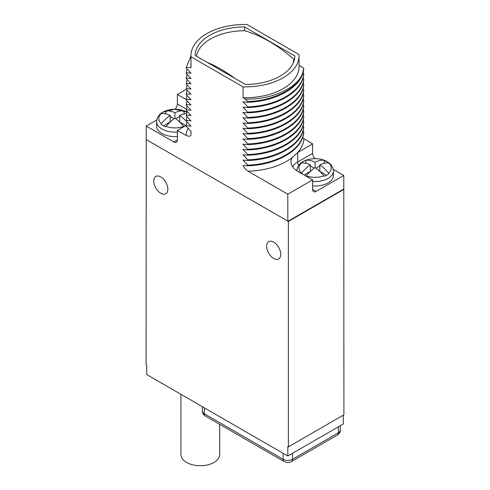 <?xml version="1.0" encoding="UTF-8"?>
<svg xmlns="http://www.w3.org/2000/svg" width="490" height="490" viewBox="0 0 490 490"><rect width="100%" height="100%" fill="white"/><g stroke="black" fill="none" stroke-linecap="round" stroke-linejoin="round"><path stroke-width="0.73" d="M343.319 415.14L343.319 423.966L287.808 456.012L146.681 374.538L146.681 365.032L146.094 364.695L146.216 139.338M287.808 456.012L287.808 446.506L288.396 446.849L343.907 414.803L343.784 175.457L333.237 169.369M288.396 446.849L288.396 221.425L288.04 221.223L343.551 189.177M273.696 258.432A9.978 5.764 -120 0 0 278.688 258.922A9.978 5.764 -120 0 0 280.213 250.929A9.978 5.764 -120 0 0 273.696 242.134A9.978 5.764 -120 0 0 268.704 241.644A9.978 5.764 -120 0 0 267.179 249.637A9.978 5.764 -120 0 0 273.696 258.432M160.793 193.25A9.978 5.764 -120 0 0 165.785 193.746A9.978 5.764 -120 0 0 167.317 185.747A9.978 5.764 -120 0 0 160.793 176.951A9.978 5.764 -120 0 0 155.808 176.461A9.978 5.764 -120 0 0 154.276 184.454A9.978 5.764 -120 0 0 160.793 193.25M190.947 131.253L190.947 133.09A54.053 31.207 0 0 0 190.984 134.223L190.984 131.289L186.261 126.389L186.261 125.716L190.984 126.132L186.261 121.097L186.261 120.418L190.984 120.834L186.261 115.799L186.261 115.119L190.984 115.536L186.261 110.501L186.261 109.827L190.984 110.244L186.261 105.209L186.261 104.529L190.984 104.946L186.261 99.911L186.261 99.231L190.984 99.648L186.261 94.613L186.261 93.939L190.984 94.215L186.261 89.321L177.38 94.46L177.38 103.966L186.329 109.129M174.954 109.233A4.992 2.879 120 0 0 177.38 103.966M156.763 119.94L146.216 126.028L173.852 141.984A4.992 2.879 60 0 0 176.345 142.235A4.992 2.879 60 0 0 177.38 139.95L177.38 130.444L186.035 135.442C189.44 136.753 191.088 136.349 190.984 134.223M288.04 221.223L146.216 139.607L146.216 126.028M287.808 221.358L287.808 194.199L312.62 179.873L312.62 189.379A4.992 2.879 -60 0 0 313.655 191.664A4.992 2.879 -60 0 0 316.148 191.412L343.784 175.457M343.907 189.379L288.396 221.425M186.261 89.321L186.261 88.641L190.984 89.058L186.261 84.023L186.261 83.343L190.984 83.759L186.261 78.731L186.261 78.051L190.984 78.467L186.261 73.433L186.261 72.753L190.984 73.169L186.261 68.135L186.261 67.455L190.984 67.681A54.053 31.207 180 0 1 190.947 66.548L190.947 55.689A54.053 31.207 0 0 0 190.984 56.822L190.984 67.681M190.984 56.822L243.04 86.871A54.053 31.207 0 0 0 299.053 55.689A54.053 31.207 0 0 0 299.016 54.555L246.96 24.5A54.053 31.207 0 0 0 190.947 55.689M299.053 55.689L299.053 66.548A54.053 31.207 180 0 1 243.04 97.737L243.04 86.871M243.04 97.737L245.429 99.115L247.762 101.559L247.762 102.239L243.04 101.822L247.762 106.857L247.762 107.537L243.04 107.12L247.762 112.155L247.762 112.835L243.04 112.418L247.762 117.447L247.762 118.127L243.04 117.71L247.762 122.745L247.762 123.425L243.04 123.008L247.762 128.043L247.762 128.723L243.04 128.306L247.762 133.335L247.762 134.015L243.04 133.599L247.762 138.633L247.762 139.313L243.04 138.897L247.762 143.931L247.762 144.611L243.04 144.195L247.762 149.223L247.762 149.903L243.04 149.487L247.762 154.522L247.762 155.201L243.04 154.785L247.762 159.82L247.762 160.5L243.04 160.083L247.762 165.112L247.762 165.792L243.205 165.393C243.671 167.335 245.27 169.271 247.989 171.206L287.808 194.199M190.861 67.614L190.947 62.769M298.673 165.406A4.992 2.879 60 0 1 297.687 162.012L312.62 153.395A4.992 2.879 -120 0 0 315.046 158.662M312.62 153.395L312.62 143.888L302.514 137.855M247.762 165.792C277.181 164.959 303.016 149.628 303.739 132.227L303.059 130.818M247.762 160.5C277.181 159.66 303.016 144.329 303.739 126.935L303.059 125.52M247.762 155.201C277.181 154.368 303.016 139.038 303.739 121.636L303.059 120.222M247.762 149.903C277.181 149.07 303.016 133.739 303.739 116.338L303.059 114.93M247.762 144.611C277.181 143.772 303.016 128.441 303.739 111.046L303.059 109.631M247.762 139.313C277.181 138.48 303.016 123.149 303.739 105.748L303.059 104.333M247.762 134.015C277.181 133.182 303.016 117.851 303.739 100.45L303.059 99.041M247.762 128.723C277.181 127.884 303.016 112.553 303.739 95.158L303.059 93.743M247.762 123.425C277.181 122.592 303.016 107.261 303.739 89.86L303.059 88.445M247.762 118.127C277.181 117.294 303.016 101.963 303.739 84.562L303.059 83.153M247.762 112.835C277.181 111.996 303.016 96.665 303.739 79.27L303.059 77.855M247.762 107.537C277.181 106.704 303.016 91.373 303.739 73.972L303.059 72.557M247.762 102.239C277.181 101.406 303.016 86.075 303.739 68.674L302.367 74.008C297.112 88.953 273.536 100.738 247.762 101.559M299.053 65.44L303.739 68.147M186.261 67.455L190.947 55.983M186.261 72.753L186.984 68.9M186.261 78.051L186.984 74.198M186.261 83.343L186.984 79.49M186.261 88.641L186.984 84.788M186.261 93.939L186.984 90.087M186.261 99.231L186.984 95.379M186.261 104.529L186.984 100.677M186.261 109.827L186.984 105.975M186.261 115.119L186.984 111.267M186.261 120.418L186.984 116.565M186.261 125.716L186.984 121.863M177.38 130.444L186.298 125.293M186.77 112.057L174.765 109.233L162.833 112.179C160.861 113.227 156.947 116.026 156.616 121.551L156.616 126.028A18.295 10.559 0 0 0 177.38 136.496M177.38 94.46L186.261 99.586M184.081 126.849L183.738 126.396A33.093 19.11 -120 0 0 174.912 118.157L174.912 112.725A33.093 19.11 60 0 0 166.079 110.771L165.736 110.826A16.629 9.604 0 0 0 163.146 112.045A16.629 9.604 0 0 0 161.032 113.539L161.375 113.49A16.158 9.328 0 0 0 161.375 123.682A33.093 19.11 -60 0 1 170.202 115.438L170.202 121.955L163.501 125.826M174.912 112.725A33.093 19.11 -60 0 1 183.738 110.771L184.081 110.826L184.081 113.894M186.757 112.1A16.629 9.604 0 0 0 184.081 110.826M186.463 113.527A33.093 19.11 120 0 0 179.616 115.438L179.616 121.955L185.845 125.556M179.616 115.438A33.093 19.11 60 0 1 186.953 121.967M174.912 118.157A33.093 19.11 120 0 0 166.079 126.396L165.736 126.849A16.629 9.604 0 0 1 161.032 124.129L161.375 123.682M165.736 110.826L165.736 113.894M174.066 118.758L170.202 116.522M179.616 116.522L175.751 118.758M170.202 115.438A33.093 19.11 -120 0 0 161.375 113.49M312.62 185.924A18.295 10.559 0 0 0 328.031 182.929A18.295 10.559 0 0 0 333.384 175.457L333.384 170.979A18.295 10.559 180 0 1 328.031 178.452A18.295 10.559 0 0 1 312.62 181.447M312.62 179.873L297.687 171.249A22.95 13.248 0 0 1 290.962 161.878A22.95 13.248 0 0 1 292.144 157.688L297.761 152.47A59.045 34.086 0 0 0 303.965 138.891M303.739 131.553C303.016 148.948 277.181 164.279 247.762 165.112M244.351 160.212L243.04 160.218M303.739 126.255C303.016 143.656 277.181 158.981 247.762 159.82M244.351 154.92L243.04 154.92M303.739 120.957C303.016 138.358 277.181 153.689 247.762 154.522M244.351 149.621L243.04 149.628M303.739 115.665C303.016 133.06 277.181 148.39 247.762 149.223M244.351 144.323L243.04 144.329M303.739 110.366C303.016 127.768 277.181 143.092 247.762 143.931M244.351 139.031L243.04 139.031M303.739 105.068C303.016 122.469 277.181 137.8 247.762 138.633M244.351 133.733L243.04 133.739M303.739 99.776C303.016 117.171 277.181 132.502 247.762 133.335M244.351 128.435L243.04 128.441M303.739 94.478C303.016 111.879 277.181 127.204 247.762 128.043M244.351 123.143L243.04 123.143M303.739 89.18C303.016 106.581 277.181 121.912 247.762 122.745M244.351 117.845L243.04 117.851M303.739 83.888C303.016 101.283 277.181 116.614 247.762 117.447M244.351 112.547L243.04 112.553M303.739 78.59C303.016 95.991 277.181 111.316 247.762 112.155M244.351 107.255L243.04 107.255M303.739 73.292C303.016 90.693 277.181 106.024 247.762 106.857M244.351 101.957L243.04 101.963M302.367 74.008C296.199 88.886 271.05 99.746 245.429 99.115M245.496 84.494A49.894 28.806 0 0 0 294.894 55.976L244.504 26.883A49.894 28.806 0 0 0 195.106 55.401L245.496 84.494M244.504 26.883L244.504 30.717M207.056 62.297A139.423 80.495 60 0 1 220.892 69.157A139.423 80.495 60 0 1 234.728 78.271M196.484 56.197A48.731 28.132 180 0 1 244.492 30.711A139.423 80.495 -120 0 1 269.108 41.319A139.423 80.495 -120 0 1 293.731 59.143A48.731 28.132 180 0 1 293.112 63.326M293.731 61.881L293.731 59.143M312.62 143.888L297.761 152.47M301.215 173.558L301.558 173.111A33.093 19.11 -60 0 1 310.384 164.867A33.093 19.11 -120 0 0 301.558 162.919L301.215 162.974A16.629 9.604 0 0 1 303.328 161.473A16.629 9.604 0 0 1 305.919 160.255L306.262 160.199A33.093 19.11 60 0 1 315.088 162.153A33.093 19.11 -60 0 1 323.921 160.199L324.264 160.255A16.629 9.604 0 0 1 328.968 162.974L328.625 162.919A33.093 19.11 120 0 0 319.799 164.867L319.799 171.384L326.499 175.255M319.799 164.867A33.093 19.11 60 0 1 328.625 173.111L328.968 173.558A16.629 9.604 0 0 1 326.855 175.053A16.629 9.604 0 0 1 324.264 176.278L323.921 175.824A33.093 19.11 -120 0 0 315.088 167.586A33.093 19.11 120 0 0 306.262 175.824L305.919 176.278M324.264 160.255L324.264 163.323M305.919 160.255L305.919 163.323M315.088 162.153L315.088 167.586M314.249 168.186L310.384 165.951M319.799 165.951L315.934 168.186M310.384 164.867L310.384 171.384L304.155 174.985M219.685 424.346L219.685 454.53A19.373 11.184 180 0 1 207.723 464.863A19.373 11.184 180 0 1 186.61 462.438A19.373 11.184 180 0 1 180.933 454.53L180.933 394.315M340.323 425.694L340.323 430.079A6.652 3.84 180 0 1 338.376 432.793L292.512 459.271A6.652 3.84 180 0 1 283.104 459.271L204.312 413.781A6.652 3.84 180 0 1 202.364 411.067C202.474 413.284 203.466 414.95 205.341 416.065A4.992 2.879 -60 0 1 204.312 413.781L204.312 407.809M340.323 430.079C340.624 431.598 339.625 433.264 337.341 435.077A4.992 2.879 -120 0 0 338.376 432.793L338.376 426.821M337.341 435.077L291.477 461.555A4.992 2.879 -120 0 0 292.512 459.271L292.512 453.299M291.477 461.555C289.406 462.823 286.962 462.823 284.139 461.555A4.992 2.879 -60 0 1 283.104 459.271L283.104 453.299M188.019 128.239A59.045 34.086 0 0 0 186.035 135.442M177.38 139.95L173.852 141.984M156.616 121.551A18.295 10.559 0 0 0 177.38 132.018M166.079 110.771A16.158 9.328 180 0 1 183.738 110.771M166.079 126.396A16.158 9.328 0 0 0 183.738 126.396M316.148 191.412L312.62 189.379M292.493 166.631A22.95 13.248 180 0 1 297.687 162.012L297.687 152.506M247.989 171.206A59.045 34.086 0 0 0 292.144 157.688M328.625 162.919A16.158 9.328 180 0 1 328.625 173.111M306.262 160.199A16.158 9.328 180 0 1 323.921 160.199M306.262 175.824A16.158 9.328 0 0 0 323.921 175.824M301.558 162.919A16.158 9.328 0 0 0 301.558 173.111M284.139 461.555L205.341 416.065M333.384 170.979C333.31 171.445 334.088 168.548 330.462 164.156L328.165 162.233L320.926 159.275C314.323 157.988 308.351 158.766 303.016 161.608C301.044 162.656 297.13 165.455 296.799 170.979M202.364 406.682L202.364 411.067"/></g></svg>
